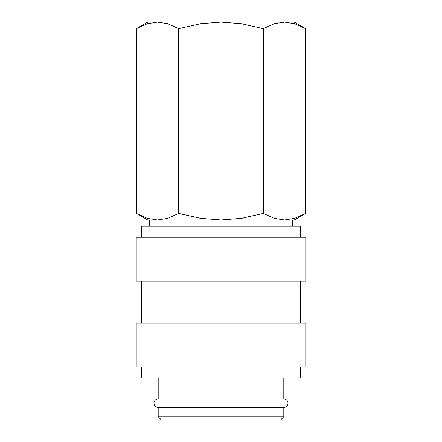 <?xml version="1.0" encoding="UTF-8"?>
<svg xmlns="http://www.w3.org/2000/svg" width="442" height="442" viewBox="0 0 442 442"><rect width="100%" height="100%" fill="white"/><g stroke="black" fill="none" stroke-linecap="round" stroke-linejoin="round"><path stroke-width="0.66" d="M158.192 378.026L158.192 398.966A4.188 4.188 0 0 0 154.004 403.148A4.188 4.188 0 0 0 158.192 407.336L158.192 416.762L161.33 419.9L280.67 419.9L283.808 416.762L283.808 407.336L158.192 407.336M283.808 407.336A4.188 4.188 0 0 0 287.996 403.148A4.188 4.188 0 0 0 283.808 398.966L283.808 378.026M300.56 237.227L300.56 226.232L141.44 226.232L141.44 237.227M305.792 281.195L305.792 237.227L136.208 237.227L136.208 281.195L305.792 281.195M300.56 323.069L300.56 281.195M141.44 281.195L141.44 323.069M305.792 367.037L305.792 323.069L136.208 323.069L136.208 367.037L305.792 367.037M141.44 367.037L141.44 378.026L300.56 378.026L300.56 367.037M305.615 28.647L294.278 22.1L284.46 22.1L294.654 23.708L305.615 28.647L305.615 213.409L294.654 218.348L284.46 219.956L292.604 219.956L292.604 226.232M147.722 22.1L136.385 28.647L147.346 23.708L157.54 22.1L221 22.1L241.382 23.708L263.305 28.647L274.272 23.708L284.46 22.1L221 22.1L200.618 23.708L178.695 28.647L167.728 23.708L157.54 22.1L147.722 22.1M284.46 219.956L274.272 218.348L263.305 213.409L241.382 218.348L221 219.956L294.278 219.956L305.615 213.409M136.385 213.409L147.722 219.956L221 219.956L200.618 218.348L178.695 213.409L167.728 218.348L157.54 219.956L147.346 218.348L136.385 213.409L136.385 28.647M157.54 219.956L149.396 219.956L149.396 226.232M158.192 398.966L283.808 398.966M158.192 416.762L283.808 416.762M178.695 213.409L178.695 28.647M263.305 213.409L263.305 28.647"/></g></svg>

